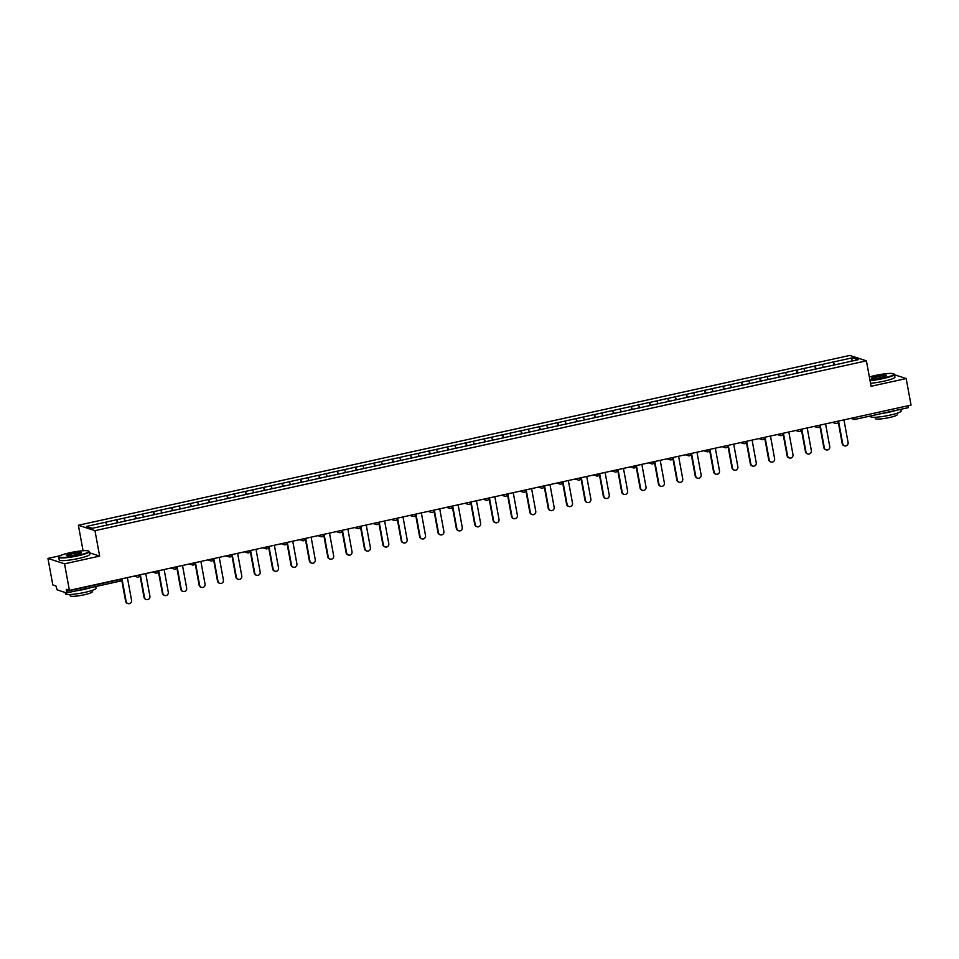 <?xml version="1.0" encoding="UTF-8"?>
<svg xmlns="http://www.w3.org/2000/svg" width="959" height="959" viewBox="0 0 959 959"><rect width="100%" height="100%" fill="white"/><g stroke="black" fill="none" stroke-linecap="round" stroke-linejoin="round"><path stroke-width="1.44" d="M60.201 555.705L47.95 558.402L52.817 584.942L55.922 585.949L57.108 589.869L66.567 592.95L66.303 589.353L69.408 590.36L911.05 405.094L906.183 378.565L894.495 374.741M83.049 550.682L78.374 525.244L849.83 355.417L866.409 360.848L94.965 530.663L78.374 525.244M890.431 373.411L887.746 373.542M106.845 525.088L105.634 522.199L86.49 526.407L92.268 528.301L122.596 521.684M105.634 522.199L116.722 519.706L117.298 522.847M118.053 522.679L116.722 519.706M116.818 519.73L135.099 515.654L135.675 518.795M136.43 518.627L135.099 515.654M135.195 515.69L153.476 511.615L154.051 514.755M154.807 514.587L153.476 511.615M153.572 511.65L171.841 507.575L172.416 510.715M173.183 510.548L171.841 507.575M171.949 507.599L190.218 503.523L190.793 506.664M191.548 506.496L190.218 503.523M190.314 503.559L208.594 499.483L209.17 502.624M209.925 502.456L208.594 499.483M208.69 499.507L226.959 495.431L227.535 498.572M228.302 498.404L226.959 495.431M227.067 495.467L245.336 491.392L245.912 494.532M246.667 494.364L245.336 491.392M245.432 491.428L263.713 487.352L264.288 490.493M265.044 490.325L263.713 487.352M263.809 487.376L282.09 483.3L282.665 486.441M283.42 486.273L282.09 483.3M282.186 483.336L300.455 479.26L301.03 482.401M301.797 482.233L300.455 479.26M300.563 479.296L318.832 475.208L319.407 478.349M320.162 478.181L318.832 475.208M318.927 475.244L337.208 471.169L337.784 474.309M338.539 474.142L337.208 471.169M337.304 471.205L355.573 467.129L356.149 470.27M356.916 470.102L355.573 467.129M355.681 467.153L373.95 463.077L374.525 466.218M375.281 466.05L373.95 463.077M374.046 463.113L392.327 459.037L392.902 462.178M393.658 462.01L392.327 459.037M392.423 459.073L410.692 454.986L411.279 458.126M412.034 457.958L410.692 454.986M410.8 455.022L429.069 450.946L429.644 454.087M430.399 453.919L429.069 450.946M429.176 450.982L447.445 446.906L448.021 450.047M448.776 449.879L447.445 446.906M447.541 446.93L465.822 442.854L466.398 445.995M467.153 445.827L465.822 442.854M465.918 442.89L484.187 438.814L484.763 441.955M485.53 441.787L484.187 438.814M484.295 438.85L502.564 434.763L503.139 437.903M503.895 437.736L502.564 434.763M502.66 434.799L520.941 430.723L521.516 433.864M522.271 433.696L520.941 430.723M521.037 430.759L539.306 426.683L539.893 429.824M540.648 429.656L539.306 426.683M539.414 426.707L557.682 422.631L558.258 425.772M559.013 425.604L557.682 422.631M557.778 422.667L576.059 418.592L576.635 421.732M577.39 421.564L576.059 418.592M576.155 418.627L594.436 414.54L595.012 417.68M595.767 417.513L594.436 414.54M594.532 414.576L612.801 410.5L613.376 413.641M614.144 413.473L612.801 410.5M612.909 410.536L631.178 406.46L631.753 409.601M632.508 409.433L631.178 406.46M631.274 406.484L649.555 402.408L650.13 405.549M650.885 405.381L649.555 402.408M649.651 402.444L667.92 398.369L668.507 401.509M669.262 401.341L667.92 398.369M668.027 398.405L686.296 394.317L686.872 397.458M687.627 397.29L686.296 394.317M686.392 394.353L704.673 390.277L705.249 393.418M706.004 393.25L704.673 390.277M704.769 390.313L723.05 386.237L723.625 389.378M724.381 389.21L723.05 386.237M723.146 386.261L741.415 382.185L741.99 385.326M742.757 385.158L741.415 382.185M741.523 382.221L759.792 378.146L760.367 381.286M761.122 381.119L759.792 378.146M759.888 378.182L778.169 374.094L778.744 377.235M779.499 377.079L778.169 374.094M778.264 374.13L796.533 370.054L797.109 373.195M797.876 373.027L796.533 370.054M796.641 370.09L814.91 366.014L815.486 369.155M816.241 368.987L814.91 366.014M815.006 366.038L833.287 361.963L833.862 365.103M834.618 364.935L833.287 361.963M833.383 361.999L852.527 357.791L858.293 359.673L839.149 363.941M122.596 521.624L839.161 363.881M125.221 521.049L124.011 518.16M143.598 516.997L142.376 514.108M161.963 512.957L160.752 510.068M180.34 508.917L179.129 506.016M198.717 504.866L197.506 501.977M217.094 500.826L215.871 497.937M235.458 496.774L234.248 493.885M253.835 492.734L252.625 489.845M272.212 488.694L270.989 485.793M290.577 484.643L289.366 481.754M308.954 480.603L307.743 477.714M327.331 476.551L326.12 473.662M345.708 472.511L344.485 469.622M364.072 468.471L362.862 465.571M382.449 464.42L381.238 461.531M400.826 460.38L399.603 457.491M419.191 456.328L417.98 453.439M437.568 452.288L436.357 449.399M455.945 448.249L454.734 445.348M474.309 444.197L473.099 441.308M492.686 440.157L491.476 437.268M511.063 436.105L509.852 433.216M529.44 432.065L528.217 429.176M547.805 428.026L546.594 425.125M566.182 423.974L564.971 421.085M584.558 419.934L583.348 417.045M602.923 415.882L601.713 412.993M621.3 411.843L620.089 408.954M639.677 407.803L638.466 404.902M658.054 403.751L656.831 400.862M676.419 399.711L675.208 396.822M694.796 395.659L693.585 392.77M713.172 391.62L711.95 388.731M731.537 387.58L730.326 384.679M749.914 383.528L748.703 380.639M768.291 379.488L767.08 376.599M786.668 375.437L785.445 372.548M805.033 371.397L803.822 368.508M823.409 367.357L822.199 364.456M854.889 417.453L908.245 405.705M908.305 406.017L908.209 407.671L854.913 419.383M851.16 361.243L852.527 357.791M47.95 558.402L64.541 563.832L69.408 590.36M64.541 563.832L99.64 556.1L94.965 530.663M866.409 360.848L871.084 386.285L906.183 378.565M99.64 556.1L89.511 552.792M844.507 445.839L844.016 445.683A2.865 2.745 -71.9 0 1 842.194 443.561L842.697 443.717A2.865 2.745 108.1 0 0 844.507 445.839A2.865 2.745 108.1 0 0 848.104 442.531L843.944 419.862M842.697 443.717L838.538 421.049M842.194 443.561L838.082 421.157M826.143 449.891L825.639 449.723A2.865 2.745 -71.9 0 1 823.817 447.601L824.32 447.769A2.865 2.745 108.1 0 0 826.143 449.891A2.865 2.745 108.1 0 0 829.739 446.57L825.579 423.902M824.32 447.769L820.161 425.101M823.817 447.601L819.705 425.197M807.766 453.931L807.262 453.763A2.865 2.745 -71.9 0 1 805.452 451.641L805.944 451.809A2.865 2.745 108.1 0 0 807.766 453.931A2.865 2.745 108.1 0 0 811.362 450.61L807.202 427.954M805.944 451.809L801.784 429.141M805.452 451.641L801.34 429.248M789.389 457.97L788.897 457.815A2.865 2.745 -71.9 0 1 787.075 455.693L787.567 455.849A2.865 2.745 108.1 0 0 789.389 457.97A2.865 2.745 108.1 0 0 792.985 454.662L788.825 431.994M787.567 455.849L783.407 433.192M787.075 455.693L782.964 433.288M771.024 462.022L770.521 461.854A2.865 2.745 -71.9 0 1 768.698 459.733L769.202 459.9A2.865 2.745 108.1 0 0 771.024 462.022A2.865 2.745 108.1 0 0 774.62 458.702L770.461 436.045M769.202 459.9L765.042 437.232M768.698 459.733L764.587 437.328M752.647 466.062L752.144 465.906A2.865 2.745 -71.9 0 1 750.322 463.784L750.825 463.94A2.865 2.745 108.1 0 0 752.647 466.062A2.865 2.745 108.1 0 0 756.243 462.753L752.084 440.085M750.825 463.94L746.665 441.272M750.322 463.784L746.21 441.38M869.957 380.172A15.176 2.098 -10.4 0 0 883.119 378.158A15.176 2.098 -10.4 0 0 893.8 373.842A15.176 2.098 -10.4 0 0 875.028 375.52A15.176 2.098 -10.4 0 0 869.369 376.959M893.8 373.842L894.232 374.13A15.548 2.146 169.6 0 1 894.435 374.394A15.548 2.146 169.6 0 1 883.287 378.553A15.548 2.146 169.6 0 1 870.041 380.591M877.053 376.18A7.588 1.043 169.6 0 1 886.488 375.628A7.588 1.043 169.6 0 1 881.093 377.498A7.588 1.043 169.6 0 1 871.707 378.337A7.588 1.043 169.6 0 1 877.053 376.18M886.224 375.856A7.216 0.995 -10.4 0 0 877.221 376.575A7.216 0.995 -10.4 0 0 872.043 378.457M900.837 409.301L901.148 410.979A15.548 2.146 169.6 0 1 890 415.139A15.548 2.146 169.6 0 1 870.568 416.59L870.448 415.99M896.317 410.296A15.548 2.146 169.6 0 1 889.449 412.118A15.548 2.146 169.6 0 1 881.441 413.569M897.133 413.233L897.372 414.552A11.196 1.546 169.6 0 1 889.353 417.549A11.196 1.546 169.6 0 1 875.363 418.592L875.111 417.273M894.435 374.394L894.927 377.055A15.548 2.146 169.6 0 1 883.778 381.226A15.548 2.146 169.6 0 1 870.532 383.264M69.899 552.744A15.176 2.098 -10.4 0 0 59.11 556.496A15.176 2.098 -10.4 0 0 77.991 555.393A15.176 2.098 -10.4 0 0 88.672 551.077A15.176 2.098 -10.4 0 0 69.899 552.744M88.672 551.077L89.103 551.365A15.548 2.146 169.6 0 1 89.307 551.629A15.548 2.146 169.6 0 1 78.159 555.788A15.548 2.146 169.6 0 1 58.715 557.239A15.548 2.146 169.6 0 1 58.811 556.915L59.11 556.496M71.925 553.415A7.588 1.043 169.6 0 1 81.359 552.863A7.588 1.043 169.6 0 1 75.965 554.734A7.588 1.043 169.6 0 1 66.579 555.573A7.588 1.043 169.6 0 1 71.925 553.415M81.095 553.091A7.216 0.995 -10.4 0 0 72.081 553.811A7.216 0.995 -10.4 0 0 66.914 555.693M95.708 586.536L96.02 588.215A15.548 2.146 169.6 0 1 84.871 592.374A15.548 2.146 169.6 0 1 65.44 593.825L65.2 592.518M91.189 587.519A15.548 2.146 169.6 0 1 84.32 589.353A15.548 2.146 169.6 0 1 76.3 590.804M92.004 590.468L92.244 591.787A11.196 1.546 169.6 0 1 84.224 594.784A11.196 1.546 169.6 0 1 70.223 595.827L69.983 594.508M89.307 551.629L89.786 554.29A15.548 2.146 169.6 0 1 78.65 558.462A15.548 2.146 169.6 0 1 59.206 559.912L58.715 557.239M734.27 470.114L733.779 469.946A2.865 2.745 -71.9 0 1 731.957 467.824L732.448 467.992A2.865 2.745 108.1 0 0 734.27 470.114A2.865 2.745 108.1 0 0 737.867 466.793L733.707 444.125M732.448 467.992L728.289 445.324M731.957 467.824L727.845 445.42M715.894 474.154L715.402 473.986A2.865 2.745 -71.9 0 1 713.58 471.864L714.083 472.032A2.865 2.745 108.1 0 0 715.894 474.154A2.865 2.745 108.1 0 0 719.502 470.833L715.33 448.177M714.083 472.032L709.924 449.363M713.58 471.864L709.468 449.459M697.529 478.193L697.025 478.038A2.865 2.745 -71.9 0 1 695.203 475.916L695.707 476.072A2.865 2.745 108.1 0 0 697.529 478.193A2.865 2.745 108.1 0 0 701.125 474.885L696.965 452.216M695.707 476.072L691.547 453.415M695.203 475.916L691.091 453.511M679.152 482.245L678.648 482.077A2.865 2.745 -71.9 0 1 676.838 479.956L677.33 480.123A2.865 2.745 108.1 0 0 679.152 482.245A2.865 2.745 108.1 0 0 682.748 478.925L678.588 456.268M677.33 480.123L673.17 457.455M676.838 479.956L672.727 457.551M660.775 486.285L660.283 486.129A2.865 2.745 -71.9 0 1 658.461 484.007L658.953 484.163A2.865 2.745 108.1 0 0 660.775 486.285A2.865 2.745 108.1 0 0 664.371 482.976L660.212 460.308M658.953 484.163L654.793 461.495M658.461 484.007L654.35 461.603M642.41 490.337L641.907 490.169A2.865 2.745 -71.9 0 1 640.085 488.047L640.588 488.215A2.865 2.745 108.1 0 0 642.41 490.337A2.865 2.745 108.1 0 0 646.006 487.016L641.847 464.348M640.588 488.215L636.428 465.547M640.085 488.047L635.973 465.642M624.033 494.376L623.53 494.209A2.865 2.745 -71.9 0 1 621.708 492.087L622.211 492.255A2.865 2.745 108.1 0 0 624.033 494.376A2.865 2.745 108.1 0 0 627.63 491.056L623.47 468.4M622.211 492.255L618.052 469.586M621.708 492.087L617.596 469.682M605.656 498.416L605.165 498.26A2.865 2.745 -71.9 0 1 603.343 496.139L603.834 496.294A2.865 2.745 108.1 0 0 605.656 498.416A2.865 2.745 108.1 0 0 609.253 495.108L605.093 472.439M603.834 496.294L599.675 473.638M603.343 496.139L599.231 473.734M587.28 502.468L586.788 502.3A2.865 2.745 -71.9 0 1 584.966 500.178L585.469 500.346A2.865 2.745 108.1 0 0 587.28 502.468A2.865 2.745 108.1 0 0 590.888 499.148L586.728 476.491M585.469 500.346L581.31 477.678M584.966 500.178L580.854 477.774M568.915 506.508L568.411 506.352A2.865 2.745 -71.9 0 1 566.589 504.23L567.093 504.386A2.865 2.745 108.1 0 0 568.915 506.508A2.865 2.745 108.1 0 0 572.511 503.199L568.351 480.531M567.093 504.386L562.933 481.718M566.589 504.23L562.477 481.826M550.538 510.56L550.034 510.392A2.865 2.745 -71.9 0 1 548.224 508.27L548.716 508.426A2.865 2.745 108.1 0 0 550.538 510.56A2.865 2.745 108.1 0 0 554.134 507.239L549.975 484.571M548.716 508.426L544.556 485.769M548.224 508.27L544.113 485.865M532.161 514.599L531.67 514.432A2.865 2.745 -71.9 0 1 529.847 512.31L530.339 512.478A2.865 2.745 108.1 0 0 532.161 514.599A2.865 2.745 108.1 0 0 535.757 511.279L531.598 488.622M530.339 512.478L526.179 489.809M529.847 512.31L525.736 489.905M513.796 518.639L513.293 518.483A2.865 2.745 -71.9 0 1 511.471 516.362L511.974 516.517A2.865 2.745 108.1 0 0 513.796 518.639A2.865 2.745 108.1 0 0 517.392 515.331L513.233 492.662M511.974 516.517L507.814 493.861M511.471 516.362L507.359 493.957M495.419 522.691L494.916 522.523A2.865 2.745 -71.9 0 1 493.106 520.401L493.597 520.569A2.865 2.745 108.1 0 0 495.419 522.691A2.865 2.745 108.1 0 0 499.016 519.37L494.856 496.714M493.597 520.569L489.438 497.901M493.106 520.401L488.994 497.997M477.043 526.731L476.551 526.575A2.865 2.745 -71.9 0 1 474.729 524.453L475.22 524.609A2.865 2.745 108.1 0 0 477.043 526.731A2.865 2.745 108.1 0 0 480.639 523.422L476.479 500.754M475.22 524.609L471.061 501.941M474.729 524.453L470.617 502.048M458.666 530.783L458.174 530.615A2.865 2.745 -71.9 0 1 456.352 528.493L456.856 528.649A2.865 2.745 108.1 0 0 458.666 530.783A2.865 2.745 108.1 0 0 462.274 527.462L458.114 504.794M456.856 528.649L452.696 505.992M456.352 528.493L452.24 506.088M440.301 534.822L439.797 534.654A2.865 2.745 -71.9 0 1 437.975 532.533L438.479 532.701A2.865 2.745 108.1 0 0 440.301 534.822A2.865 2.745 108.1 0 0 443.897 531.502L439.737 508.845M438.479 532.701L434.319 510.032M437.975 532.533L433.864 510.128M421.924 538.862L421.421 538.706A2.865 2.745 -71.9 0 1 419.61 536.584L420.102 536.74A2.865 2.745 108.1 0 0 421.924 538.862A2.865 2.745 108.1 0 0 425.52 535.554L421.361 512.885M420.102 536.74L415.942 514.084M419.61 536.584L415.499 514.18M403.547 542.914L403.056 542.746A2.865 2.745 -71.9 0 1 401.234 540.624L401.725 540.792A2.865 2.745 108.1 0 0 403.547 542.914A2.865 2.745 108.1 0 0 407.143 539.593L402.984 516.925M401.725 540.792L397.565 518.124M401.234 540.624L397.122 518.22M385.182 546.954L384.679 546.798A2.865 2.745 -71.9 0 1 382.857 544.664L383.36 544.832A2.865 2.745 108.1 0 0 385.182 546.954A2.865 2.745 108.1 0 0 388.779 543.645L384.619 520.977M383.36 544.832L379.201 522.164M382.857 544.664L378.745 522.271M366.806 551.005L366.302 550.838A2.865 2.745 -71.9 0 1 364.492 548.716L364.983 548.872A2.865 2.745 108.1 0 0 366.806 551.005A2.865 2.745 108.1 0 0 370.402 547.685L366.242 525.017M364.983 548.872L360.824 526.215M364.492 548.716L360.38 526.311M348.429 555.045L347.937 554.877A2.865 2.745 -71.9 0 1 346.115 552.756L346.607 552.923A2.865 2.745 108.1 0 0 348.429 555.045A2.865 2.745 108.1 0 0 352.025 551.725L347.865 529.068M346.607 552.923L342.447 530.255M346.115 552.756L342.003 530.351M330.052 559.085L329.56 558.929A2.865 2.745 -71.9 0 1 327.738 556.807L328.242 556.963A2.865 2.745 108.1 0 0 330.052 559.085A2.865 2.745 108.1 0 0 333.66 555.776L329.5 533.108M328.242 556.963L324.082 534.307M327.738 556.807L323.627 534.403M311.687 563.137L311.184 562.969A2.865 2.745 -71.9 0 1 309.361 560.847L309.865 561.015A2.865 2.745 108.1 0 0 311.687 563.137A2.865 2.745 108.1 0 0 315.283 559.816L311.124 537.148M309.865 561.015L305.705 538.347M309.361 560.847L305.25 538.443M293.31 567.177L292.819 567.021A2.865 2.745 -71.9 0 1 290.997 564.887L291.488 565.055A2.865 2.745 108.1 0 0 293.31 567.177A2.865 2.745 108.1 0 0 296.906 563.868L292.747 541.2M291.488 565.055L287.328 542.386M290.997 564.887L286.885 542.494M274.933 571.216L274.442 571.061A2.865 2.745 -71.9 0 1 272.62 568.939L273.111 569.095A2.865 2.745 108.1 0 0 274.933 571.216A2.865 2.745 108.1 0 0 278.53 567.908L274.37 545.239M273.111 569.095L268.952 546.438M272.62 568.939L268.508 546.534M256.568 575.268L256.065 575.1A2.865 2.745 -71.9 0 1 254.243 572.979L254.746 573.146A2.865 2.745 108.1 0 0 256.568 575.268A2.865 2.745 108.1 0 0 260.165 571.948L256.005 549.291M254.746 573.146L250.587 550.478M254.243 572.979L250.131 550.574M238.192 579.308L237.688 579.152A2.865 2.745 -71.9 0 1 235.878 577.03L236.37 577.186A2.865 2.745 108.1 0 0 238.192 579.308A2.865 2.745 108.1 0 0 241.788 575.999L237.628 553.331M236.37 577.186L232.21 554.53M235.878 577.03L231.766 554.626M219.815 583.36L219.323 583.192A2.865 2.745 -71.9 0 1 217.501 581.07L217.993 581.238A2.865 2.745 108.1 0 0 219.815 583.36A2.865 2.745 108.1 0 0 223.411 580.039L219.251 557.371M217.993 581.238L213.833 558.57M217.501 581.07L213.389 558.665M201.438 587.399L200.946 587.244A2.865 2.745 -71.9 0 1 199.124 585.11L199.628 585.278A2.865 2.745 108.1 0 0 201.438 587.399A2.865 2.745 108.1 0 0 205.046 584.091L200.887 561.423M199.628 585.278L195.468 562.609M199.124 585.11L195.013 562.717M183.073 591.439L182.57 591.283A2.865 2.745 -71.9 0 1 180.748 589.162L181.251 589.317A2.865 2.745 108.1 0 0 183.073 591.439A2.865 2.745 108.1 0 0 186.669 588.131L182.51 565.462M181.251 589.317L177.091 566.661M180.748 589.162L176.636 566.757M164.696 595.491L164.205 595.323A2.865 2.745 -71.9 0 1 162.383 593.201L162.874 593.369A2.865 2.745 108.1 0 0 164.696 595.491A2.865 2.745 108.1 0 0 168.293 592.171L164.133 569.514M162.874 593.369L158.715 570.701M162.383 593.201L158.271 570.797M146.319 599.531L145.828 599.375A2.865 2.745 -71.9 0 1 144.006 597.253L144.509 597.409A2.865 2.745 108.1 0 0 146.319 599.531A2.865 2.745 108.1 0 0 149.916 596.222L145.756 573.554M144.509 597.409L140.338 574.753M144.006 597.253L139.894 574.849M127.955 603.583L127.451 603.415A2.865 2.745 -71.9 0 1 125.629 601.293L126.132 601.461A2.865 2.745 108.1 0 0 127.955 603.583A2.865 2.745 108.1 0 0 131.551 600.262L127.391 577.594M126.132 601.461L121.973 578.792M125.629 601.293L121.517 578.888M852.599 417.956L854.949 417.764L854.781 419.419A1.87 1.786 -71.9 0 1 852.683 417.992L852.683 417.944M66.662 591.283L120.019 579.536L119.923 581.202L66.627 592.914M66.567 592.95L119.923 581.202A1.87 1.87 0 0 0 121.349 579.044L119.959 579.236M834.222 422.008L837.842 421.253M836.416 423.458A1.87 1.786 -71.9 0 1 834.318 422.032L834.306 421.984M668.867 458.402L672.487 457.659M632.113 466.494L635.805 465.798A1.87 1.87 0 0 1 633.396 467.908A1.87 1.786 -71.9 0 1 632.209 466.518M595.371 474.585L598.991 473.83M521.876 490.756L525.496 490.013M485.134 498.848L488.754 498.105M209.53 559.517L213.15 558.761M172.788 567.608L176.408 566.853M136.034 575.7L139.654 574.944M818.039 427.498A1.87 1.786 -71.9 0 1 815.941 426.072L819.477 425.293M799.662 431.55A1.87 1.786 -71.9 0 1 797.564 430.123L801.101 429.344M781.297 435.59A1.87 1.786 -71.9 0 1 779.188 434.163L782.724 433.384M762.92 439.642A1.87 1.786 -71.9 0 1 760.823 438.203L764.347 437.436M744.544 443.681A1.87 1.786 -71.9 0 1 742.446 442.255L745.982 441.476M726.167 447.721A1.87 1.786 -71.9 0 1 724.069 446.295L727.605 445.515M707.802 451.773A1.87 1.786 -71.9 0 1 705.704 450.346L709.228 449.567M689.425 455.813A1.87 1.786 -71.9 0 1 687.327 454.386L690.864 453.607M671.048 459.864A1.87 1.786 -71.9 0 1 668.95 458.426M652.683 463.904A1.87 1.786 -71.9 0 1 650.574 462.478L654.11 461.699M634.307 467.944A1.87 1.786 -71.9 0 1 633.396 467.908L630.303 466.889M615.93 471.996A1.87 1.786 -71.9 0 1 613.832 470.569L617.368 469.79M597.553 476.036A1.87 1.786 -71.9 0 1 595.455 474.609M579.188 480.087A1.87 1.786 -71.9 0 1 577.09 478.649L580.615 477.882M560.811 484.127A1.87 1.786 -71.9 0 1 558.713 482.701L562.25 481.921M542.434 488.167A1.87 1.786 -71.9 0 1 540.337 486.74L543.873 485.961M524.07 492.219A1.87 1.786 -71.9 0 1 521.96 490.792M505.693 496.259A1.87 1.786 -71.9 0 1 503.595 494.832L507.119 494.053M487.316 500.31A1.87 1.786 -71.9 0 1 485.218 498.872M468.951 504.35A1.87 1.786 -71.9 0 1 466.841 502.924L470.378 502.144M450.574 508.39A1.87 1.786 -71.9 0 1 448.476 506.963L452.001 506.184M432.197 512.442A1.87 1.786 -71.9 0 1 430.1 511.015L433.636 510.236M413.82 516.481A1.87 1.786 -71.9 0 1 411.723 515.055L415.259 514.276M395.456 520.533A1.87 1.786 -71.9 0 1 393.346 519.095L396.882 518.328M377.079 524.573A1.87 1.786 -71.9 0 1 374.981 523.146L378.517 522.367M358.702 528.613A1.87 1.786 -71.9 0 1 356.604 527.186L360.14 526.407M340.337 532.665A1.87 1.786 -71.9 0 1 338.227 531.238L341.764 530.459M321.96 536.704A1.87 1.786 -71.9 0 1 319.862 535.278L323.387 534.499M303.583 540.756A1.87 1.786 -71.9 0 1 301.486 539.318L305.022 538.55M285.207 544.796A1.87 1.786 -71.9 0 1 283.109 543.369L286.645 542.59M266.842 548.836A1.87 1.786 -71.9 0 1 264.732 547.409L268.268 546.63M248.465 552.887A1.87 1.786 -71.9 0 1 246.367 551.461L249.903 550.682M230.088 556.927A1.87 1.786 -71.9 0 1 227.99 555.501L231.527 554.722M211.723 560.979A1.87 1.786 -71.9 0 1 209.613 559.541M193.346 565.019A1.87 1.786 -71.9 0 1 191.249 563.592L194.773 562.813M174.97 569.059A1.87 1.786 -71.9 0 1 172.872 567.632M156.593 573.11A1.87 1.786 -71.9 0 1 154.495 571.684L158.031 570.905M138.228 577.15A1.87 1.786 -71.9 0 1 136.13 575.724M908.209 407.671L854.853 419.419A1.87 1.87 0 0 1 853.87 419.371L850.777 418.364M832.4 422.404L835.505 423.41A1.87 1.87 0 0 0 837.914 421.301L837.89 421.193M814.035 426.443L817.128 427.462A1.87 1.87 0 0 0 819.537 425.352L819.525 425.245M795.658 430.495L798.751 431.502A1.87 1.87 0 0 0 801.173 429.392L801.149 429.284M777.281 434.535L780.374 435.554A1.87 1.87 0 0 0 782.796 433.444L782.772 433.324M758.917 438.587L762.009 439.594A1.87 1.87 0 0 0 764.419 437.484L764.395 437.376M740.54 442.626L743.633 443.633A1.87 1.87 0 0 0 746.042 441.524L746.03 441.416M722.163 446.666L725.256 447.685A1.87 1.87 0 0 0 727.677 445.575L727.653 445.467M703.786 450.718L706.891 451.725A1.87 1.87 0 0 0 709.3 449.615L709.276 449.507M685.421 454.758L688.514 455.777A1.87 1.87 0 0 0 690.924 453.667L690.912 453.547M667.044 458.81L670.137 459.817A1.87 1.87 0 0 0 672.559 457.707L672.535 457.599M648.668 462.849L651.76 463.856A1.87 1.87 0 0 0 654.182 461.747L654.158 461.639M611.926 470.941L615.019 471.948A1.87 1.87 0 0 0 617.428 469.838L617.416 469.73M593.549 474.981L596.642 476A1.87 1.87 0 0 0 599.063 473.89L599.039 473.77M575.172 479.032L578.277 480.039A1.87 1.87 0 0 0 580.686 477.93L580.663 477.822M556.807 483.072L559.9 484.079A1.87 1.87 0 0 0 562.31 481.969L562.298 481.862M538.431 487.112L541.523 488.131A1.87 1.87 0 0 0 543.945 486.021L543.921 485.913M520.054 491.164L523.146 492.171A1.87 1.87 0 0 0 525.568 490.061L525.544 489.953M501.689 495.204L504.782 496.223A1.87 1.87 0 0 0 507.191 494.113L507.167 493.993M483.312 499.255L486.405 500.262A1.87 1.87 0 0 0 488.814 498.153L488.802 498.045M464.935 503.295L468.028 504.302A1.87 1.87 0 0 0 470.449 502.192L470.425 502.084M446.558 507.335L449.663 508.354A1.87 1.87 0 0 0 452.073 506.244L452.049 506.136M428.193 511.387L431.286 512.394A1.87 1.87 0 0 0 433.696 510.284L433.684 510.176M409.817 515.427L412.909 516.433A1.87 1.87 0 0 0 415.331 514.324L415.307 514.216M391.44 519.466L394.533 520.485A1.87 1.87 0 0 0 396.954 518.375L396.93 518.268M373.075 523.518L376.168 524.525A1.87 1.87 0 0 0 378.577 522.415L378.565 522.307M354.698 527.558L357.791 528.577A1.87 1.87 0 0 0 360.2 526.467L360.188 526.347M336.321 531.61L339.414 532.617A1.87 1.87 0 0 0 341.836 530.507L341.812 530.399M317.944 535.649L321.049 536.656A1.87 1.87 0 0 0 323.459 534.547L323.435 534.439M299.58 539.689L302.672 540.708A1.87 1.87 0 0 0 305.082 538.598L305.07 538.49M281.203 543.741L284.296 544.748A1.87 1.87 0 0 0 286.717 542.638L286.693 542.53M262.826 547.781L265.931 548.8A1.87 1.87 0 0 0 268.34 546.69L268.316 546.57M244.461 551.833L247.554 552.84A1.87 1.87 0 0 0 249.963 550.73L249.951 550.622M226.084 555.872L229.177 556.879A1.87 1.87 0 0 0 231.598 554.77L231.575 554.662M207.707 559.912L210.8 560.931A1.87 1.87 0 0 0 213.222 558.821L213.198 558.713M189.343 563.964L192.435 564.971A1.87 1.87 0 0 0 194.845 562.861L194.821 562.753M170.966 568.004L174.058 569.023A1.87 1.87 0 0 0 176.468 566.913L176.456 566.793M152.589 572.055L155.682 573.062A1.87 1.87 0 0 0 158.103 570.953L158.079 570.845M134.212 576.095L137.317 577.102A1.87 1.87 0 0 0 139.726 574.992L139.702 574.885"/></g></svg>
